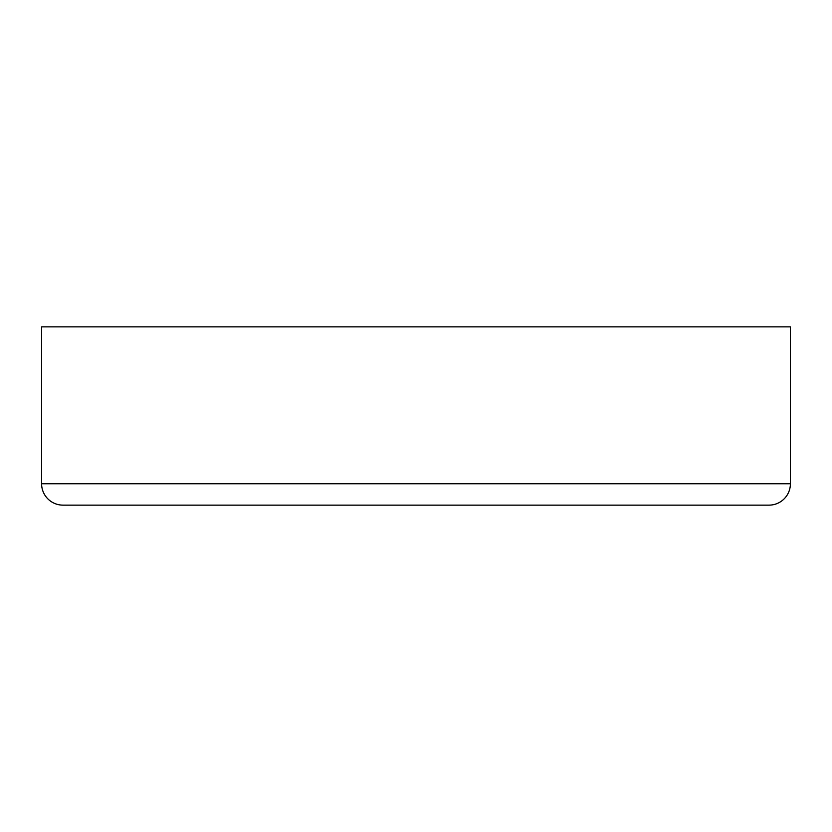 <?xml version="1.0" encoding="UTF-8"?>
<svg xmlns="http://www.w3.org/2000/svg" width="832" height="832" viewBox="0 0 832 832"><rect width="100%" height="100%" fill="white"/><g stroke="black" fill="none" stroke-linecap="round" stroke-linejoin="round"><path stroke-width="1.25" d="M790.4 483.746L790.4 326.862L41.6 326.862L41.6 483.746L790.4 483.746A21.393 21.393 0 0 1 769.007 505.138L62.993 505.138A21.393 21.393 0 0 1 41.6 483.746"/></g></svg>
